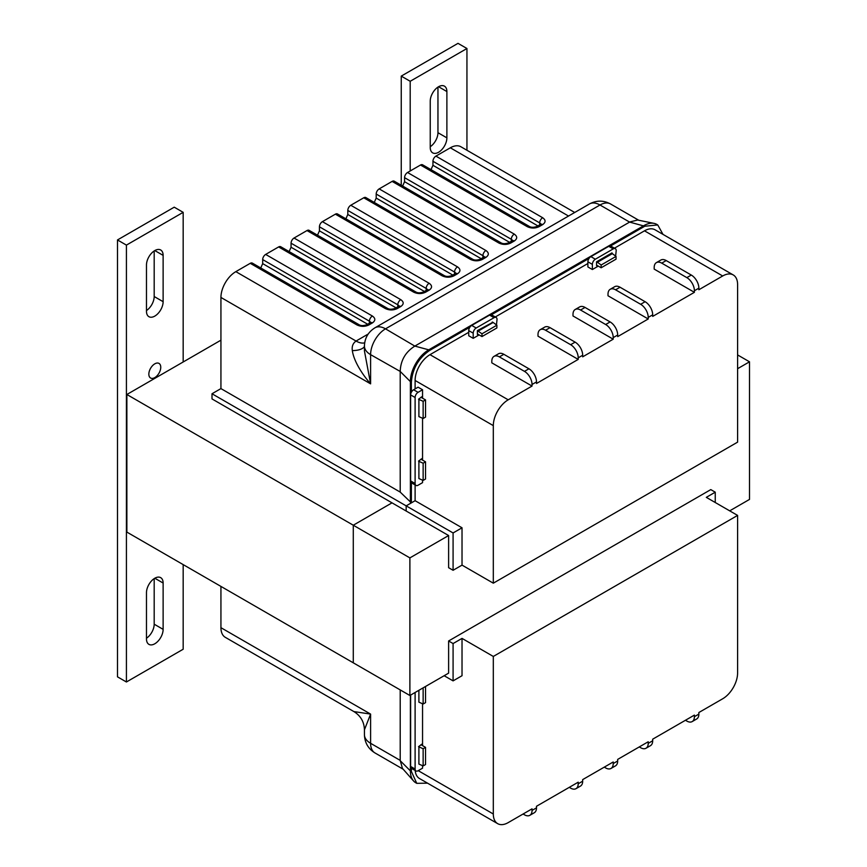 <?xml version="1.0" encoding="UTF-8"?>
<svg xmlns="http://www.w3.org/2000/svg" width="867" height="867" viewBox="0 0 867 867"><rect width="100%" height="100%" fill="white"/><g stroke="black" fill="none" stroke-linecap="round" stroke-linejoin="round"><path stroke-width="1.3" d="M430.238 101.157A11.77 6.795 -60 0 1 438.561 86.733A11.77 6.795 -60 0 1 444.446 86.158A11.77 6.795 -60 0 1 446.884 91.544L446.884 137.853A11.77 6.795 -60 0 1 441.747 149.698A11.77 6.795 -60 0 1 432.676 152.852A11.77 6.795 -60 0 1 430.238 147.466L430.238 101.157M466.945 150.262L466.945 48.509L410.189 81.281L410.189 170.972M430.238 146.729A11.77 6.795 120 0 0 437.954 132.694L437.954 87.123M410.189 81.281L401.248 76.112L458.004 43.35L466.945 48.509M401.248 185.245L401.248 76.112M146.48 264.988A11.77 6.795 -60 0 1 154.803 250.574A11.77 6.795 -60 0 1 160.688 249.989A11.77 6.795 -60 0 1 163.126 255.375L163.126 301.683A11.77 6.795 -60 0 1 157.989 313.529A11.77 6.795 -60 0 1 148.907 316.683A11.77 6.795 -60 0 1 146.48 311.296L146.48 264.988M154.803 363.837A8.432 4.866 -60 0 1 159.008 363.414A8.432 4.866 -60 0 1 160.308 370.166A8.432 4.866 -60 0 1 154.803 377.589A8.432 4.866 -60 0 1 150.587 378.012A8.432 4.866 -60 0 1 149.297 371.26A8.432 4.866 -60 0 1 154.803 363.837M146.48 592.649A11.77 6.795 -60 0 1 154.803 578.235A11.77 6.795 -60 0 1 160.688 577.65A11.77 6.795 -60 0 1 163.126 583.036L163.126 629.355A11.77 6.795 -60 0 1 157.989 641.201A11.77 6.795 -60 0 1 148.907 644.354A11.77 6.795 -60 0 1 146.48 638.957L146.48 592.649M154.185 250.953L154.185 296.525A11.77 6.795 -60 0 1 146.48 310.559M183.175 361.983L183.175 212.339L174.234 207.18L117.489 239.942L117.489 676.834L126.419 681.993L183.175 649.231L183.175 564.601M154.185 578.614L154.185 624.186A11.77 6.795 -60 0 1 146.48 638.231M183.175 212.339L126.419 245.112L117.489 239.942M126.419 245.112L126.419 681.993M220.933 340.178L126.864 394.496L126.864 532.1L409.885 695.497L409.885 557.893L448.618 535.535L406.168 511.021L406.168 505.862L411.381 502.86L411.381 482.767M409.885 557.893L353.281 525.218L353.281 662.811L353.281 525.218L392.014 502.849L353.281 525.218L126.864 394.496M737.6 354.928L749.511 361.81L749.511 499.414L729.7 510.847M737.6 368.692L749.511 361.81M715.253 502.513L715.253 492.185L710.788 489.606L448.618 640.973L448.618 673.139L409.885 695.497M469.881 327.206L429.729 350.387C418.577 358.082 412.464 368.681 411.381 382.184L411.381 392.22M422.554 398.191L422.554 389.76L418.078 392.339A4.216 2.428 120 0 0 415.109 397.498L415.109 500.703L406.168 505.862L406.168 511.021L212.003 398.918L212.003 393.759L453.083 532.956L453.083 570.28L448.618 567.701L448.618 535.535M364.433 346.041C364.693 338.108 368.204 332.018 374.967 327.802A21.068 12.16 -120 0 1 385.501 328.842A21.068 12.16 120 0 0 370.599 354.646A21.068 12.16 180 0 1 364.433 346.041L364.433 350.918L370.599 383.853L370.599 354.646L400.207 371.423C400.619 360.423 405.496 351.98 414.838 346.096L385.501 328.842L599.997 205.002A21.068 12.16 -120 0 0 589.462 203.962C596.507 200.212 603.53 200.212 610.531 203.962A21.068 12.16 120 0 0 599.997 205.002L629.605 222.093L644.766 226.233L657.75 224.954L662.995 234.383M644.766 226.233L610.574 245.979M589.051 258.409L491.405 314.775M250.249 263.319L356.976 324.941C360.943 326.794 364.92 326.794 368.887 324.941A4.216 2.428 -120 0 0 366.784 324.724C363.511 325.873 360.943 325.873 359.079 324.724L252.351 263.113A4.216 2.428 120 0 0 250.249 263.319L235.835 271.642A21.068 12.16 120 0 0 220.933 297.435L220.933 388.6L400.207 492.098L411.381 502.86M220.933 388.6L212.003 393.759M260.75 267.957L262.679 263.622L262.679 259.58L369.407 321.191A4.216 2.428 -60 0 1 372.387 316.032L265.66 254.421A4.216 2.428 120 0 0 262.679 259.58M278.621 246.932L385.349 308.554C389.326 310.408 393.293 310.408 397.27 308.554A4.216 2.428 60 0 0 395.157 308.349C391.884 309.486 389.316 309.486 387.451 308.349L280.724 246.727A4.216 2.428 120 0 0 278.621 246.932L265.66 254.421M289.123 251.571L291.063 247.236L291.063 243.194L397.79 304.816A4.216 2.428 -60 0 1 400.771 299.657L294.043 238.035A4.216 2.428 120 0 0 291.063 243.194M306.994 230.557L413.722 292.168C417.699 294.021 421.676 294.021 425.643 292.168A4.216 2.428 60 0 0 423.54 291.962C420.257 293.111 417.688 293.111 415.835 291.962L309.107 230.34A4.216 2.428 120 0 0 306.994 230.557L294.043 238.035M317.506 235.195L319.435 230.85L319.435 226.807L426.163 288.429A4.216 2.428 -60 0 1 429.143 283.271L322.416 221.649A4.216 2.428 120 0 0 319.435 226.807M335.377 214.171L442.105 275.793C446.072 277.646 450.049 277.646 454.015 275.793A4.216 2.428 60 0 0 451.913 275.576C448.64 276.725 446.072 276.725 444.207 275.576L337.48 213.965A4.216 2.428 120 0 0 335.377 214.171L322.416 221.649M345.879 218.809L347.808 214.474L347.808 210.432L454.546 272.043A4.216 2.428 -60 0 1 457.516 266.884L350.788 205.262A4.216 2.428 120 0 0 347.808 210.432M363.75 197.784L470.478 259.406C474.455 261.26 478.421 261.26 482.399 259.406A4.216 2.428 60 0 0 480.285 259.2C477.013 260.338 474.444 260.338 472.591 259.2L365.852 197.578A4.216 2.428 120 0 0 363.75 197.784L350.788 205.262M374.251 202.423L376.191 198.088L376.191 194.045L482.919 255.667A4.216 2.428 -60 0 1 485.899 250.509L379.172 188.887A4.216 2.428 120 0 0 376.191 194.045M392.122 181.398L498.861 243.02C502.827 244.873 506.805 244.873 510.771 243.02A4.216 2.428 60 0 0 508.669 242.814C505.385 243.952 502.827 243.952 500.963 242.814L394.236 181.192A4.216 2.428 120 0 0 392.122 181.398L379.172 188.887M402.635 186.037L404.564 181.702L404.564 177.659L511.292 239.281A4.216 2.428 -60 0 1 514.272 234.123L407.544 172.5A4.216 2.428 120 0 0 404.564 177.659M420.506 165.023L527.234 226.634C531.2 228.498 535.177 228.498 539.155 226.634A4.216 2.428 60 0 0 537.041 226.428C533.769 227.577 531.2 227.577 529.336 226.428L422.608 164.806A4.216 2.428 120 0 0 420.506 165.023L407.544 172.5M431.007 169.661L432.947 165.315L432.947 161.284L539.675 222.895A4.216 2.428 -60 0 1 542.655 217.736L435.917 156.114A4.216 2.428 120 0 0 432.947 161.284M574.713 212.48L460.865 146.751A21.068 12.16 120 0 0 450.331 147.802L435.917 156.114M400.207 371.423L410.394 381.61L410.394 502.286M400.207 371.737L400.207 492.098M629.875 221.941L637.624 220.023L654.065 223.372A25.956 14.988 -60 0 0 643.78 225.669L428.753 349.824L414.838 346.096M220.933 297.435L370.599 383.853C359.946 371.629 353.476 359.187 352.338 350.593C351.709 346.421 352.945 343.245 356.044 341.045L235.835 271.642M364.433 346.551A21.068 9.125 12.8 0 1 352.338 350.593M411.381 382.184L410.394 381.61A25.956 14.988 -60 0 1 428.753 349.824L429.729 350.387M629.605 222.093L415.109 345.933M654.065 223.372A25.956 14.988 -60 0 1 656.763 224.38L657.75 224.954M423.139 480.405L423.139 463.206L418.902 461.363L418.902 478.562L423.139 480.405L425.534 479.028L425.534 461.829L420.939 459.174M423.139 463.206L425.534 461.829M423.139 418.49L423.139 401.291L418.902 399.438L418.902 416.637L423.139 418.49L425.534 417.103L425.534 399.904L420.939 397.259M423.139 401.291L425.534 399.904M596.561 265.118L601.156 267.762L616.047 259.168L616.047 256.404L612.33 253.652L597.428 262.257L596.561 261.823M612.33 253.652L611.441 253.207M616.047 256.404L601.156 265.009L597.428 262.257M601.156 267.762L601.156 265.009M477.392 333.914L481.987 336.569L496.878 327.964L496.878 325.212L481.987 333.806L477.392 330.62L477.392 334.51L477.912 334.207M496.878 325.212L493.16 322.459L478.259 331.053M481.987 336.569L481.987 333.806M493.16 322.459L492.272 322.015M415.109 388.904L415.109 380.472A21.068 12.16 -60 0 1 429.999 354.668L468.733 332.31M415.109 500.703L462.024 527.797L462.024 565.121L493.312 583.177L493.312 425.621A21.068 12.16 -60 0 1 508.203 399.817L532.035 386.064L491.817 362.839L491.817 361.257A10.697 6.177 -120 0 1 494.038 356.359A10.697 6.177 -120 0 1 499.381 356.89L524.47 371.369L528.935 368.789A10.697 6.177 60 0 1 536.5 381.903L532.035 384.482L532.035 386.064M422.554 389.76L418.078 387.181L413.613 389.76A4.216 2.428 120 0 0 410.633 394.918L410.633 480.925A4.216 2.428 120 0 0 411.511 482.854L415.976 485.433A4.216 2.428 120 0 0 418.078 485.227L422.554 482.637L422.554 480.155M422.554 460.106L422.554 418.23M592.367 269.529L587.891 266.949L587.891 261.791A4.216 2.428 120 0 1 590.871 256.632L608.753 246.315A4.216 2.428 120 0 1 610.856 246.098L615.321 248.677A4.216 2.428 120 0 0 613.218 248.894L595.347 259.211A4.216 2.428 120 0 0 592.367 264.37L592.367 269.529L598.284 266.115M615.635 256.101L616.199 250.606A4.216 2.428 120 0 0 615.321 248.677M666.214 260.566L661.749 263.145A10.697 6.177 -120 0 0 656.395 262.625L660.871 260.035A10.697 6.177 60 0 1 666.214 260.566L691.302 275.056A10.697 6.177 60 0 1 698.867 288.158L698.867 289.741L722.699 275.977A21.068 12.16 -60 0 1 733.233 274.937A21.068 12.16 -60 0 1 737.6 284.582L737.6 442.137L493.312 583.177M495.285 316.975L587.891 263.514M614.454 248.179L644.495 230.828A21.068 12.16 -60 0 1 655.029 229.788L733.233 274.937M536.5 381.903L536.5 383.485L578.213 359.404L537.995 336.179L537.995 334.597A10.697 6.177 -120 0 1 540.206 329.698A10.697 6.177 -120 0 1 545.56 330.229L570.649 344.708L575.114 342.129A10.697 6.177 60 0 1 582.678 355.242L578.213 357.822L578.213 359.404M582.678 355.242L582.678 356.825L613.218 339.192L573 315.967L573 314.385A10.697 6.177 -120 0 1 575.211 309.486A10.697 6.177 -120 0 1 580.565 310.018L605.654 324.507L610.119 321.928A10.697 6.177 60 0 1 617.683 335.03L613.218 337.61L613.218 339.192M617.683 335.03L617.683 336.613L648.223 318.98L608.005 295.766L608.005 294.184A10.697 6.177 -120 0 1 610.216 289.285A10.697 6.177 -120 0 1 615.57 289.806L640.659 304.295L645.124 301.716A10.697 6.177 60 0 1 652.688 314.819L648.223 317.398L648.223 318.98M652.688 314.819L652.688 316.401L694.402 292.32L654.184 269.106L654.184 267.524A10.697 6.177 -120 0 1 656.395 262.625M473.198 338.336L468.733 335.757L468.733 330.587A4.216 2.428 120 0 1 471.713 325.428L489.584 315.111A4.216 2.428 120 0 1 491.687 314.905L496.162 317.485A4.216 2.428 120 0 0 494.049 317.69L476.178 328.008A4.216 2.428 120 0 0 473.198 333.166L473.198 338.336L479.126 334.911M496.466 324.897L497.029 319.414A4.216 2.428 120 0 0 496.162 317.485M462.024 527.797L453.083 532.956M462.024 565.121L453.083 570.28M698.867 288.158L694.402 290.738L694.402 292.32M494.038 356.359L498.503 353.779A10.697 6.177 60 0 1 503.857 354.31L528.935 368.789M532.035 384.482A10.697 6.177 -120 0 0 524.47 371.369M540.206 329.698L544.682 327.119A10.697 6.177 60 0 1 550.036 327.65L575.114 342.129M578.213 357.822A10.697 6.177 -120 0 0 570.649 344.708M575.211 309.486L579.687 306.907A10.697 6.177 60 0 1 585.041 307.438L610.119 321.928M613.218 337.61A10.697 6.177 -120 0 0 605.654 324.507M610.216 289.285L614.692 286.695A10.697 6.177 60 0 1 620.046 287.226L645.124 301.716M648.223 317.398A10.697 6.177 -120 0 0 640.659 304.295M661.749 263.145L686.837 277.635L691.302 275.056M694.402 290.738A10.697 6.177 -120 0 0 686.837 277.635M612.004 253.5L612.004 252.882L596.561 261.801L596.561 265.703L597.07 265.41M492.835 322.296L477.392 330.609M410.633 480.925L415.109 483.504A4.216 2.428 120 0 0 415.976 485.433M422.077 397.91L422.077 396.598L418.544 399.21M422.077 459.835L422.077 458.513L418.544 461.125M444.153 675.718L453.083 680.877L462.024 675.718L462.024 638.394L493.312 656.449L493.312 814.005A21.068 12.16 120 0 0 497.669 823.65A21.068 12.16 120 0 0 508.203 822.61L532.035 808.846L532.035 810.428A10.697 6.177 60 0 1 529.824 815.327A10.697 6.177 60 0 1 524.47 814.796L523.094 814.005M422.554 703.755L422.554 745.631M422.554 765.68L422.554 768.173L418.078 770.752A4.216 2.428 -60 0 1 415.976 770.958A4.216 2.428 -60 0 1 415.109 769.029L415.109 692.484M652.688 740.765L648.223 743.344A10.697 6.177 60 0 1 646.013 748.243L650.478 745.663A10.697 6.177 -120 0 0 652.688 740.765L652.688 739.183L694.402 715.102L694.402 716.684A10.697 6.177 60 0 1 692.18 721.582A10.697 6.177 60 0 1 686.837 721.062L685.461 720.271M617.683 760.977L613.218 763.556A10.697 6.177 60 0 1 611.007 768.455L615.472 765.875A10.697 6.177 -120 0 0 617.683 760.977L617.683 759.394L648.223 741.762L648.223 743.344M582.678 781.189L578.213 783.768A10.697 6.177 60 0 1 576.002 788.667L580.467 786.087A10.697 6.177 -120 0 0 582.678 781.189L582.678 779.606L613.218 761.974L613.218 763.556M529.824 815.327L534.289 812.747A10.697 6.177 -120 0 0 536.5 807.849L536.5 806.267L578.213 782.186L578.213 783.768M692.18 721.582L696.656 719.003A10.697 6.177 -120 0 0 698.867 714.105L698.867 712.522L722.699 698.769A21.068 12.16 120 0 0 737.6 672.965L737.6 515.41L493.312 656.449M715.253 492.185L706.312 497.355L737.6 515.41M462.024 638.394L453.083 643.552L448.618 640.973M453.083 680.877L453.083 643.552M415.174 770.492A21.068 12.16 120 0 0 419.465 778.501L497.669 823.65M569.272 787.344L570.649 788.136A10.697 6.177 60 0 0 576.002 788.667M604.277 767.132L605.654 767.924A10.697 6.177 60 0 0 611.007 768.455M639.282 746.931L640.659 747.722A10.697 6.177 60 0 0 646.013 748.243M418.544 746.66L422.077 744.038L422.077 745.36M415.976 770.958L411.511 768.379A4.216 2.428 -60 0 1 410.633 766.45L410.633 695.063M427.539 783.161L416.756 783.334L411.381 771.457L411.381 768.292M220.933 627.686L370.599 714.094L370.599 743.301A21.068 12.16 180 0 1 364.433 734.696L364.433 729.819L370.599 714.094L353.899 711.579L225.301 637.332A21.068 12.16 -60 0 1 220.933 627.686L220.933 586.406M403.177 769.224L374.967 752.946A21.068 12.16 -60 0 1 370.599 743.301L400.207 760.392L402.418 768.368L413.548 780.939A25.956 14.988 120 0 0 415.77 782.771L416.756 783.334M400.207 760.392L400.207 689.904M400.207 760.695L410.394 770.882L410.394 695.204M411.381 771.457L410.394 770.882A25.956 14.988 120 0 0 413.548 780.939M425.534 686.469L425.534 702.638L423.139 704.015L423.139 687.845M418.902 690.295L418.902 702.162L423.139 704.015M423.139 748.73L423.139 765.929L418.902 764.087L418.902 746.888L423.139 748.73L425.534 747.354L420.939 744.699M425.534 747.354L425.534 764.553L423.139 765.929M438.561 86.733L446.884 91.544M437.954 132.694L446.884 137.853M154.803 250.574L163.126 255.375M154.185 296.525L163.126 301.683M163.126 629.355L154.185 624.186M154.803 578.235L163.126 583.036M368.193 334.033L356.044 341.045A21.068 12.16 -120 0 0 364.671 342.844M450.331 147.802L568.535 216.046M539.155 226.634L542.655 224.618C545.863 222.32 545.863 220.034 542.655 217.736M510.771 243.02L514.272 241.004C517.491 238.707 517.491 236.409 514.272 234.123M482.399 259.406L485.899 257.38C489.107 255.093 489.107 252.796 485.899 250.509M454.015 275.793L457.516 273.766C460.735 271.469 460.735 269.182 457.516 266.884M425.643 292.168L429.143 290.152C432.362 287.855 432.362 285.568 429.143 283.271M397.27 308.554L400.771 306.528C403.979 304.241 403.979 301.944 400.771 299.657M368.887 324.941L372.387 322.914C375.606 320.627 375.606 318.33 372.387 316.032M359.079 324.724A4.216 2.428 120 0 0 356.976 324.941M539.675 224.911L539.675 222.895A4.216 2.428 180 0 1 540.845 224.206M540.91 224.618L541.051 224.022L540.542 224.412A4.216 2.428 60 0 1 542.655 224.618M529.336 226.428A4.216 2.428 120 0 0 527.234 226.634M511.292 241.297L511.292 239.281A4.216 2.428 180 0 1 512.473 240.593M512.527 241.004L512.679 240.408L512.169 240.788A4.216 2.428 60 0 1 514.272 241.004M500.963 242.814A4.216 2.428 120 0 0 498.861 243.02M482.919 257.683L482.919 255.667A4.216 2.428 180 0 1 484.089 256.979M484.154 257.38L484.295 256.784L483.786 257.174A4.216 2.428 60 0 1 485.899 257.38M472.591 259.2A4.216 2.428 120 0 0 470.478 259.406M454.546 274.059L454.546 272.043A4.216 2.428 180 0 1 455.717 273.365M455.771 273.766L455.923 273.17L455.413 273.56A4.216 2.428 60 0 1 457.516 273.766M444.207 275.576A4.216 2.428 120 0 0 442.105 275.793M426.163 290.445L426.163 288.429A4.216 2.428 180 0 1 427.344 289.741M427.398 290.152L427.55 289.556L427.041 289.946A4.216 2.428 60 0 1 429.143 290.152M415.835 291.962A4.216 2.428 120 0 0 413.722 292.168M397.79 306.831L397.79 304.816A4.216 2.428 180 0 1 398.961 306.127M399.026 306.528L399.167 305.943L398.657 306.322A4.216 2.428 60 0 1 400.771 306.528M387.451 308.349A4.216 2.428 120 0 0 385.349 308.554M369.407 323.207L369.407 321.191A4.216 2.428 180 0 1 370.588 322.513M370.642 322.914L370.794 322.318L370.285 322.708A4.216 2.428 60 0 1 372.387 322.914M537.919 225.929L432.947 165.315M509.536 242.305L404.564 181.702M481.163 258.691L376.191 198.088M452.791 275.077L347.808 214.474M424.407 291.464L319.435 230.85M396.035 307.839L291.063 247.236M367.651 324.225L262.679 263.622M415.109 380.472L493.312 425.621M644.495 230.828L722.699 275.977M429.999 354.668L508.203 399.817M503.857 354.31L499.381 356.89M550.036 327.65L545.56 330.229M585.041 307.438L580.565 310.018M620.046 287.226L615.57 289.806M613.218 248.894L608.753 246.315M595.347 259.211L590.871 256.632M592.367 264.37L587.891 261.791M494.049 317.69L489.584 315.111M476.178 328.008L471.713 325.428M473.198 333.166L468.733 330.587M418.078 392.339L413.613 389.76M415.109 397.498L410.633 394.918M418.23 770.665L493.312 814.005M536.5 807.849L532.035 810.428M698.867 714.105L694.402 716.684M415.109 769.029L410.633 766.45M537.041 226.428L540.542 224.412M508.669 242.814L512.169 240.788M480.285 259.2L483.786 257.174M451.913 275.576L455.413 273.56M423.54 291.962L427.041 289.946M395.157 308.349L398.657 306.322M366.784 324.724L370.285 322.708M610.531 203.962L638.741 220.251M374.967 327.802L589.462 203.962M364.433 729.819C364.173 721.864 360.661 715.784 353.899 711.579M364.433 734.696C364.693 742.651 368.204 748.741 374.967 752.946"/></g></svg>
